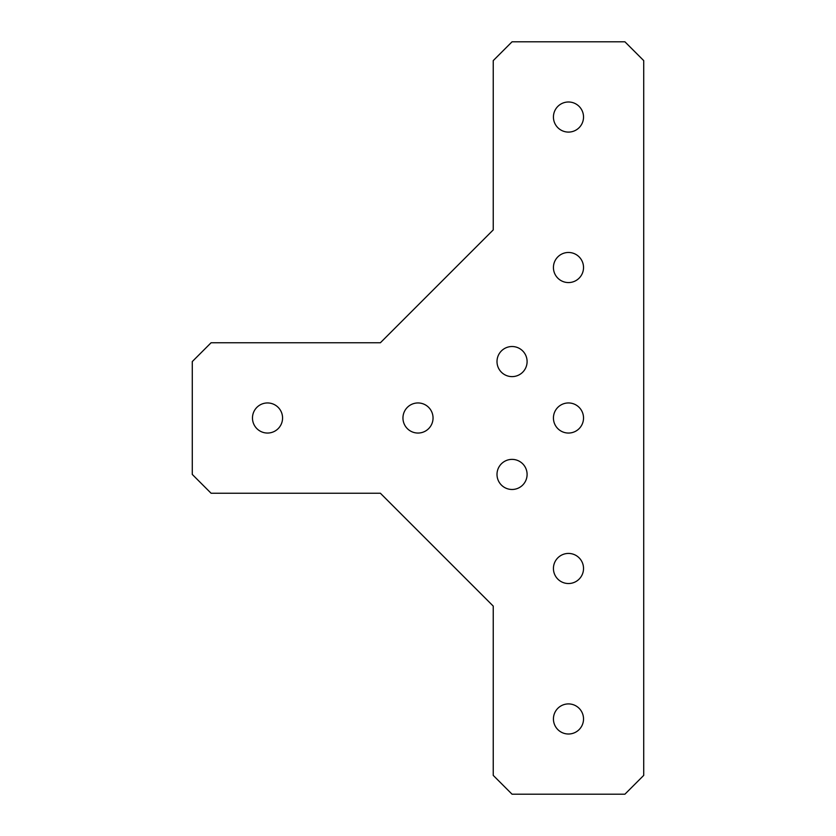<?xml version="1.0" encoding="UTF-8"?>
<svg xmlns="http://www.w3.org/2000/svg" width="836" height="836" viewBox="0 0 836 836"><rect width="100%" height="100%" fill="white"/><g stroke="black" fill="none" stroke-linecap="round" stroke-linejoin="round"><path stroke-width="1.25" d="M497.002 361.57A15.048 15.048 0 0 0 512.05 376.618A15.048 15.048 0 0 0 527.098 361.57A15.048 15.048 0 0 0 512.05 346.522A15.048 15.048 0 0 0 497.002 361.57M497.002 474.43A15.048 15.048 0 0 0 512.05 489.478A15.048 15.048 0 0 0 527.098 474.43A15.048 15.048 0 0 0 512.05 459.382A15.048 15.048 0 0 0 497.002 474.43M402.952 418A15.048 15.048 0 0 0 418 433.048A15.048 15.048 0 0 0 433.048 418A15.048 15.048 0 0 0 418 402.952A15.048 15.048 0 0 0 402.952 418M252.472 418A15.048 15.048 0 0 0 267.52 433.048A15.048 15.048 0 0 0 282.568 418A15.048 15.048 0 0 0 267.52 402.952A15.048 15.048 0 0 0 252.472 418M553.432 718.96A15.048 15.048 0 0 0 568.48 734.008A15.048 15.048 0 0 0 583.528 718.96A15.048 15.048 0 0 0 568.48 703.912A15.048 15.048 0 0 0 553.432 718.96M553.432 568.48A15.048 15.048 0 0 0 568.48 583.528A15.048 15.048 0 0 0 583.528 568.48A15.048 15.048 0 0 0 568.48 553.432A15.048 15.048 0 0 0 553.432 568.48M553.432 418A15.048 15.048 0 0 0 568.48 433.048A15.048 15.048 0 0 0 583.528 418A15.048 15.048 0 0 0 568.48 402.952A15.048 15.048 0 0 0 553.432 418M553.432 267.52A15.048 15.048 0 0 0 568.48 282.568A15.048 15.048 0 0 0 583.528 267.52A15.048 15.048 0 0 0 568.48 252.472A15.048 15.048 0 0 0 553.432 267.52M553.432 117.04A15.048 15.048 0 0 0 568.48 132.088A15.048 15.048 0 0 0 583.528 117.04A15.048 15.048 0 0 0 568.48 101.992A15.048 15.048 0 0 0 553.432 117.04M643.72 775.39L643.72 60.61L624.91 41.8L512.05 41.8L493.24 60.61L493.24 229.9L380.38 342.76L211.09 342.76L192.28 361.57L192.28 474.43L211.09 493.24L380.38 493.24L493.24 606.1L493.24 775.39L512.05 794.2L624.91 794.2L643.72 775.39"/></g></svg>
